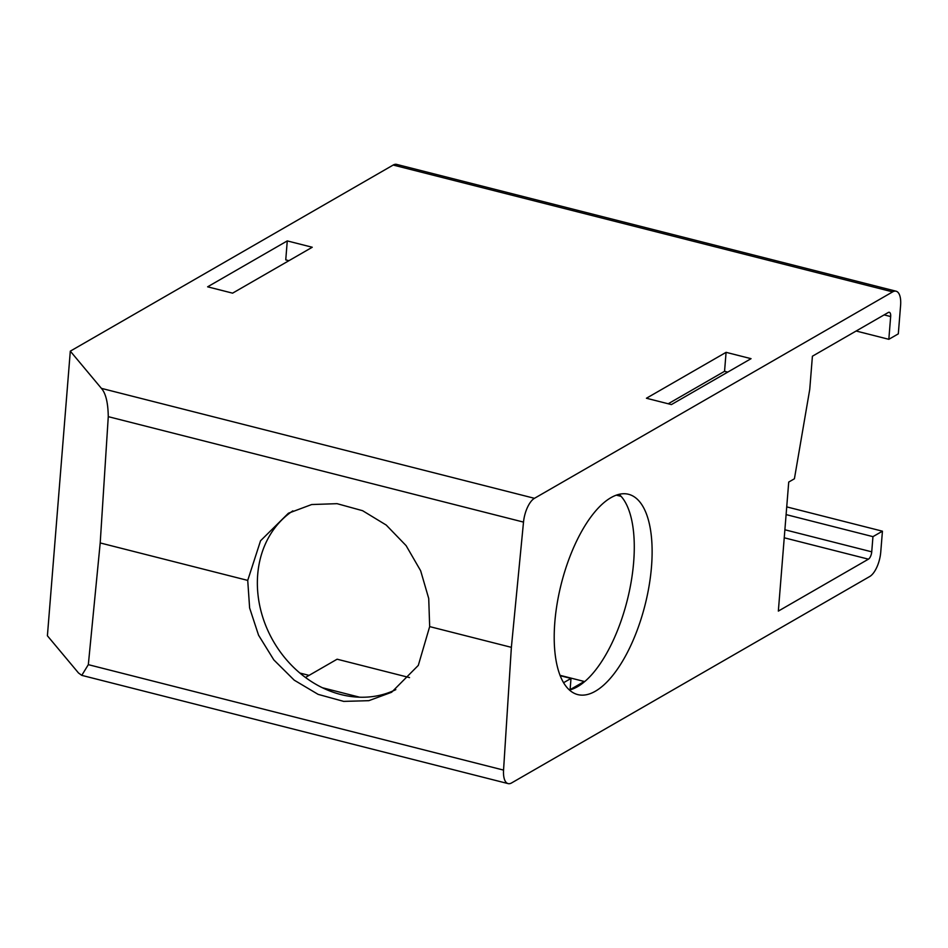 <?xml version="1.0" encoding="UTF-8"?>
<svg xmlns="http://www.w3.org/2000/svg" width="948" height="948" viewBox="0 0 948 948"><rect width="100%" height="100%" fill="white"/><g stroke="black" fill="none" stroke-linecap="round" stroke-linejoin="round"><path stroke-width="1.42" d="M900.6 305.386L898.313 333.85L888.833 339.313L890.658 316.549A6.079 2.536 104.2 0 0 889.307 312.295A6.079 2.536 104.2 0 0 888.276 312.496L812.412 356.211L809.746 389.391L794.412 478.776L788.724 482.058L778.344 611.093L868.427 559.166A6.079 2.536 104.2 0 0 871.733 551.831L872.954 536.651L882.434 531.188L880.751 552.068A20.264 8.473 104.2 0 1 869.743 576.503L511.565 782.953A20.264 8.473 104.2 0 1 508.104 783.605A20.264 8.473 104.2 0 1 503.554 770.096L511.375 647.342L523.509 522.099A20.264 8.473 104.2 0 1 534.459 498.316L892.649 291.877A20.264 8.473 104.2 0 1 896.109 291.214A20.264 8.473 104.2 0 1 900.6 305.386M896.109 291.214L396.643 164.395A20.264 8.473 104.2 0 0 393.183 165.047L892.649 291.877M786.721 506.884L882.434 531.188M786.105 514.598L872.954 536.651M309.06 675.379L299.876 673.044M570.092 689.646L584.264 681.482L560.007 675.32M668.221 403.777L724.556 371.308L727.732 372.114M288.927 260.688L285.751 259.882L287.268 240.911L207.624 286.817L232.592 293.157L312.248 247.25L287.268 240.911M856.139 331.018L888.833 339.313M726.085 352.336L751.053 358.676L671.409 404.583L646.429 398.243L726.085 352.336L724.556 371.308M393.183 165.047L70.306 351.151L47.4 635.776L78.506 672.985L81.765 675.355L508.104 783.605M70.306 351.151L101.4 388.36C105.761 393.254 108.048 402.687 108.273 416.658L100.204 542.943L88.33 664.655L81.765 675.355M100.204 542.943L247.724 580.401L260.546 540.775L288.417 513.224L311.667 504.537L337.061 503.672L362.598 510.699L386.227 525.062L406.111 545.633L420.651 570.767L428.721 598.484L429.669 626.604L511.375 647.342M247.724 580.401L249.62 607.964L258.555 635.184L273.83 659.903L294.224 680.166L318.149 694.374L343.686 701.39L368.843 700.667L391.607 692.265L418.305 665.389L429.669 626.604M395.814 689.634A103.32 86.943 60 0 1 300.409 673.495A103.32 86.943 60 0 1 257.69 574.666A103.32 86.943 60 0 1 292.849 510.865M569.404 690.014A103.32 43.193 104.2 0 0 577.545 686.684A103.32 43.193 104.2 0 0 629.211 591.919A103.32 43.193 104.2 0 0 619.091 494.323M610.95 497.664A103.32 43.193 104.2 0 0 557.199 603.224A103.32 43.193 104.2 0 0 577.735 694.588A103.32 43.193 104.2 0 0 595.38 691.211A103.32 43.193 104.2 0 0 649.131 585.651A103.32 43.193 104.2 0 0 628.595 494.299A103.32 43.193 104.2 0 0 610.95 497.664M359.683 697.218L322.391 687.738M305.457 677.453L337.121 659.204L409.536 677.595M560.138 675.675L571.004 678.436L563.55 682.726M570.08 689.848L571.004 678.436M784.885 529.778L871.733 551.831M616.319 495.152L621.13 496.373M784.233 537.789L868.427 559.166M884.117 314.89L890.658 316.549M88.33 664.655L503.554 770.096M101.4 388.36L534.459 498.316M108.273 416.658L523.509 522.099"/></g></svg>
